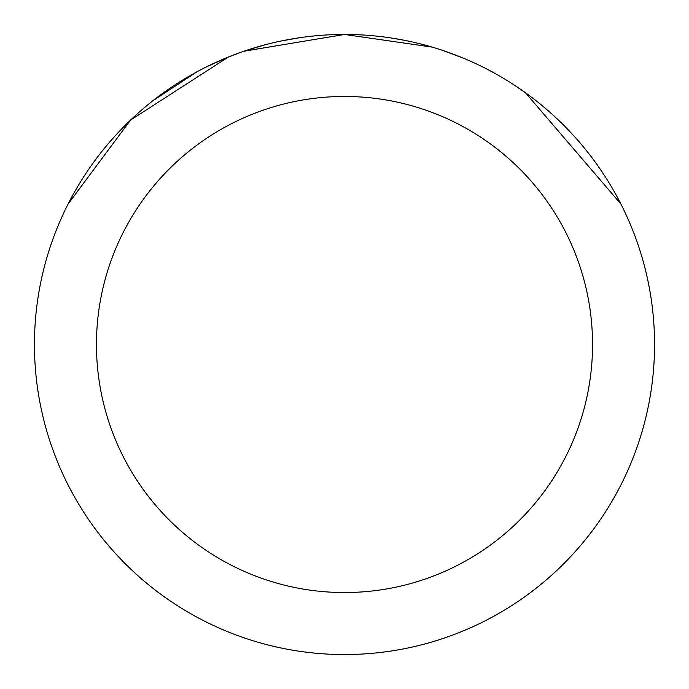 <?xml version="1.0" encoding="UTF-8"?>
<svg xmlns="http://www.w3.org/2000/svg" width="689" height="689" viewBox="0 0 689 689"><rect width="100%" height="100%" fill="white"/><g stroke="black" fill="none" stroke-linecap="round" stroke-linejoin="round"><path stroke-width="1.03" d="M243.966 51.244L344.483 34.45L432.167 47.102M441.959 50.168L462.965 57.979M335.285 34.588L344.5 34.45A310.05 310.05 0 0 1 654.55 344.5A310.05 310.05 0 0 1 344.5 654.55A310.05 310.05 0 0 1 34.45 344.5A310.05 310.05 0 0 1 344.5 34.45L360.648 34.872M391.714 38.067L404.46 40.306M514.003 84.885L525.449 92.731L620.901 204.022M344.5 96.46A248.04 248.04 0 0 1 592.54 344.5A248.04 248.04 0 0 1 344.5 592.54A248.04 248.04 0 0 1 96.46 344.5A248.04 248.04 0 0 1 344.5 96.46M239.772 52.674L228.266 57.066L206.846 66.687M68.133 203.961L130.54 120.101L228.266 57.101M152.82 100.801L196.925 71.828M246.765 50.263L265.584 44.664M275.023 42.339L278.494 41.555M280.991 41.021L299.767 37.697M344.5 34.476L243.975 51.201"/></g></svg>
